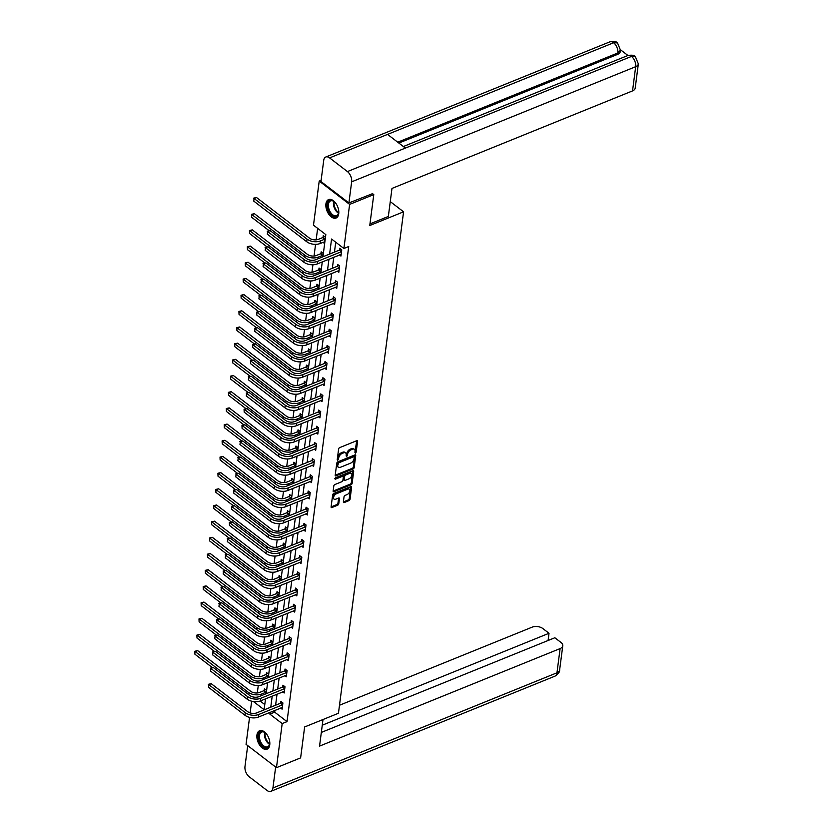 <?xml version="1.0" encoding="UTF-8"?>
<svg xmlns="http://www.w3.org/2000/svg" width="833" height="833" viewBox="0 0 833 833"><rect width="100%" height="100%" fill="white"/><g stroke="black" fill="none" stroke-linecap="round" stroke-linejoin="round"><path stroke-width="1.25" d="M355.42 453.131L356.17 452.152L357.576 441.334A1.25 0.729 127.5 0 0 357.388 440.73A1.25 0.729 127.5 0 0 356.763 440.699L339.697 447.623A1.25 0.729 127.5 0 0 338.614 449.018L337.209 459.837L337.781 460.285L338.719 457.9A4.009 2.343 127.5 0 1 342.176 453.412L343.592 452.84A4.009 2.343 127.5 0 1 345.612 452.913A4.009 2.343 127.5 0 1 346.205 454.87L346.601 456.713L347.538 454.329A4.009 2.343 127.5 0 1 350.995 449.841L352.411 449.258A4.009 2.343 127.5 0 1 354.431 449.341A4.009 2.343 127.5 0 1 355.025 451.288L355.42 453.131M354.889 452.319L356.753 440.699L357.576 441.334M337.261 459.462L337.896 457.275L338.719 457.9M346.08 455.89L346.715 453.693L347.538 454.329M256.939 735.018A9.954 5.737 67.9 0 1 259.615 730.718A9.954 5.737 67.9 0 1 266.799 734.383A9.954 5.737 67.9 0 1 269.757 744.848A9.954 5.737 67.9 0 1 267.091 749.159A9.954 5.737 67.9 0 1 259.896 745.493A9.954 5.737 67.9 0 1 256.939 735.018M325.922 203.898A9.954 5.737 67.9 0 1 328.587 199.587A9.954 5.737 67.9 0 1 335.782 203.252A9.954 5.737 67.9 0 1 338.739 213.727A9.954 5.737 67.9 0 1 336.063 218.027A9.954 5.737 67.9 0 1 328.879 214.362A9.954 5.737 67.9 0 1 325.922 203.898M344.196 502.559L343.373 501.935A1.25 0.729 127.5 0 0 343.56 502.538A1.25 0.729 127.5 0 0 344.196 502.559L348.975 500.623A1.25 0.729 127.5 0 0 350.058 499.217L351.62 487.201A1.25 0.729 127.5 0 0 351.432 486.597A1.25 0.729 127.5 0 0 350.808 486.576L333.731 493.49A1.25 0.729 127.5 0 0 332.659 494.896L331.097 506.912A1.25 0.729 127.5 0 0 331.284 507.516A1.25 0.729 127.5 0 0 331.909 507.547L337.698 505.194A1.25 0.729 127.5 0 0 338.771 503.798L339.447 498.655A1.25 0.729 127.5 0 0 339.26 498.04A1.25 0.729 127.5 0 0 338.625 498.019L335.761 499.186A3.353 1.958 127.5 0 1 334.075 499.113A3.353 1.958 127.5 0 1 333.898 496.374A3.353 1.958 127.5 0 1 336.47 493.74L347.705 489.179A3.353 1.958 127.5 0 1 349.391 489.242A3.353 1.958 127.5 0 1 349.558 491.991A3.353 1.958 127.5 0 1 346.997 494.625L345.122 495.385A1.25 0.729 127.5 0 0 344.039 496.791L343.373 501.935L348.163 499.987A1.25 0.729 127.5 0 0 349.235 498.592L350.797 486.576L351.62 487.201M372.289 193.464L373.778 194.599L369.758 225.514L403.578 211.811L338.448 713.267L304.628 726.97L300.619 757.884L276.462 767.682L246.058 744.348L249.556 717.39M373.778 194.599L349.621 204.397L343.894 248.484L331.565 239.029L329.618 254.065M274.932 710.362L274.692 712.173L287.021 721.628L348.725 246.526L343.894 248.484M287.021 721.628L282.189 723.585L276.462 767.682M353.088 468.958A1.25 0.729 127.5 0 0 354.171 467.552L355.733 455.536A1.25 0.729 127.5 0 0 355.545 454.933A1.25 0.729 127.5 0 0 354.92 454.901L337.844 461.826A1.25 0.729 127.5 0 0 336.771 463.231L335.21 475.247A1.25 0.729 127.5 0 0 335.397 475.851A1.25 0.729 127.5 0 0 336.022 475.872L353.088 468.958L352.265 468.323A1.25 0.729 127.5 0 0 353.348 466.928L354.91 454.912L355.733 455.536M353.681 471.374A1.25 0.729 127.5 0 0 353.494 470.76A1.25 0.729 127.5 0 0 352.859 470.739L353.681 471.374L352.12 483.39A1.25 0.729 127.5 0 1 351.037 484.785L333.971 491.709A1.25 0.729 127.5 0 1 333.335 491.689A1.25 0.729 127.5 0 1 333.148 491.074L333.814 485.931A1.25 0.729 127.5 0 1 334.897 484.535L341.822 481.724A1.25 0.729 127.5 0 0 342.904 480.318L343.342 476.913A1.25 0.729 127.5 0 0 343.154 476.299A1.25 0.729 127.5 0 0 342.53 476.278L335.324 479.204L335.512 477.778L352.859 470.739L351.297 482.755L352.12 483.39M403.578 211.811L390.271 201.607M335.73 242.216L334.45 252.107M333.783 257.241L332.346 268.288M331.68 273.422L330.243 284.469M329.576 289.613L328.14 300.651M327.473 305.794L326.036 316.842M325.37 321.975L323.933 333.023M323.266 338.156L321.84 349.204M321.163 354.337L319.737 365.385M319.07 370.518L317.633 381.566M316.967 386.71L315.53 397.747M314.864 402.891L313.427 413.939M312.76 419.072L311.323 430.12M310.657 435.253L309.22 446.301M308.554 451.434L307.127 462.482M306.45 467.615L305.024 478.663M304.357 483.806L302.92 494.844M302.254 499.987L300.817 511.035M300.151 516.168L298.714 527.216M298.047 532.349L296.61 543.397M295.944 548.53L294.507 559.578M293.841 564.712L292.414 575.759M291.748 580.893L290.311 591.94M289.645 597.084L288.208 608.132M287.541 613.265L286.104 624.313M285.438 629.446L284.001 640.494M283.335 645.627L281.898 656.675M281.231 661.808L279.805 672.856M279.128 677.989L277.701 689.037M277.035 694.181L275.598 705.218M339.468 254.94L340.936 256.064L341.749 249.838L339.687 248.265L339.468 249.942M337.365 271.121L338.833 272.245L339.645 266.019L337.584 264.446L337.365 266.133M335.262 287.302L336.73 288.426L337.542 282.2L335.491 280.627L335.272 282.314M333.169 303.483L334.627 304.607L335.439 298.381L333.387 296.808L333.169 298.495M331.065 319.664L332.534 320.788L333.335 314.572L331.284 312.989L331.065 314.676M328.962 335.855L330.43 336.98L331.232 330.753L329.181 329.17L328.962 330.857M326.859 352.036L328.327 353.161L329.129 346.934L327.077 345.362L326.859 347.038M324.755 368.217L326.224 369.342L327.036 363.115L324.974 361.543L324.755 363.219M322.652 384.398L324.12 385.523L324.932 379.296L322.871 377.724L322.652 379.411M320.549 400.579L322.017 401.704L322.829 395.477L320.778 393.905L320.559 395.592M318.456 416.76L319.914 417.885L320.726 411.669L318.675 410.086L318.456 411.773M316.353 432.941L317.821 434.076L318.623 427.85L316.571 426.267L316.353 427.954M314.249 449.133L315.717 450.257L316.519 444.031L314.468 442.458L314.249 444.135M312.146 465.314L313.614 466.438L314.426 460.212L312.365 458.639L312.146 460.316M310.043 481.495L311.511 482.619L312.323 476.393L310.261 474.82L310.043 476.507M307.939 497.676L309.407 498.8L310.22 492.574L308.168 491.001L307.95 492.688M305.836 513.857L307.304 514.981L308.116 508.765L306.065 507.182L305.846 508.869M303.743 530.038L305.211 531.162L306.013 524.946L303.962 523.363L303.743 525.05M301.64 546.229L303.108 547.354L303.91 541.127L301.858 539.555L301.64 541.231M299.536 562.41L301.005 563.535L301.806 557.308L299.755 555.736L299.536 557.412M297.433 578.591L298.901 579.716L299.713 573.489L297.652 571.917L297.433 573.604M295.33 594.772L296.798 595.897L297.61 589.67L295.548 588.098L295.33 589.785M293.226 610.953L294.695 612.078L295.507 605.862L293.455 604.279L293.237 605.966M291.134 627.134L292.591 628.259L293.403 622.043L291.352 620.46L291.134 622.147M289.03 643.326L290.498 644.45L291.3 638.224L289.249 636.641L289.03 638.328M286.927 659.507L288.395 660.631L289.197 654.405L287.146 652.833L286.927 654.509M284.824 675.688L286.292 676.812L287.093 670.586L285.042 669.014L284.824 670.7M282.72 691.869L284.188 692.994L285.001 686.767L282.939 685.195L282.72 686.881M280.617 708.05L282.085 709.175L282.897 702.948L280.836 701.376L280.617 703.062M317.644 228.346L316.155 239.852M315.572 244.34L314.051 256.033M312.916 264.779L311.948 272.224M310.813 280.96L309.845 288.405M308.71 297.142L307.752 304.586M306.606 313.333L305.649 320.767M304.514 329.514L303.545 336.949M302.41 345.695L301.442 353.13M300.307 361.876L299.339 369.321M298.204 378.057L297.235 385.502M296.1 394.238L295.132 401.683M293.997 410.43L293.039 417.864M291.904 426.611L290.936 434.045M289.801 442.792L288.832 450.226M287.697 458.973L286.729 466.407M285.594 475.154L284.626 482.599M283.491 491.335L282.522 498.78M281.387 507.526L280.419 514.961M279.284 523.707L278.326 531.142M277.191 539.888L276.223 547.323M275.088 556.069L274.119 563.504M272.985 572.25L272.016 579.695M270.881 588.431L269.913 595.876M268.778 604.612L267.81 612.057M266.675 620.804L265.717 628.238M264.571 636.985L263.613 644.419M262.478 653.166L261.51 660.6M260.375 669.347L259.407 676.792M258.272 685.528L257.303 692.973M260.146 701.011L264.779 704.572M323.027 242.33L324.495 243.455L325.307 237.228L323.256 235.656L323.037 237.332M322.756 256.845L323.204 253.409L321.153 251.837L320.934 253.524M320.653 273.026L321.101 269.59L319.049 268.018L318.831 269.705M318.56 289.207L318.997 285.781L316.946 284.199L316.727 285.886M316.457 305.388L316.904 301.962L314.843 300.38L314.624 302.067M314.353 321.58L314.801 318.144L312.739 316.561L312.521 318.248M312.25 337.761L312.698 334.325L310.647 332.752L310.428 334.429M310.147 353.942L310.594 350.506L308.543 348.933L308.325 350.62M308.043 370.123L308.491 366.687L306.44 365.114L306.221 366.801M305.94 386.304L306.388 382.868L304.337 381.295L304.118 382.982M303.847 402.485L304.284 399.059L302.233 397.476L302.015 399.163M301.744 418.676L302.192 415.24L300.13 413.657L299.911 415.344M299.641 434.857L300.088 431.421L298.027 429.849L297.808 431.525M297.537 451.038L297.985 447.602L295.934 446.03L295.715 447.706M295.434 467.219L295.882 463.783L293.83 462.211L293.612 463.898M293.331 483.4L293.778 479.964L291.727 478.392L291.508 480.079M291.238 499.581L291.675 496.156L289.624 494.573L289.405 496.26M289.134 515.773L289.582 512.337L287.52 510.754L287.302 512.441M287.031 531.954L287.479 528.518L285.417 526.945L285.198 528.622M284.928 548.135L285.375 544.699L283.314 543.126L283.095 544.803M282.824 564.316L283.272 560.88L281.221 559.307L281.002 560.994M280.721 580.497L281.169 577.061L279.117 575.488L278.899 577.175M278.618 596.678L279.065 593.252L277.014 591.669L276.795 593.356M276.525 612.869L276.962 609.433L274.911 607.851L274.692 609.537M274.421 629.05L274.869 625.614L272.808 624.042L272.589 625.718M272.318 645.231L272.766 641.795L270.704 640.223L270.486 641.899M270.215 661.412L270.663 657.976L268.611 656.404L268.393 658.091M268.111 677.593L268.559 674.157L266.508 672.585L266.289 674.272M266.008 693.774L266.456 690.349L264.405 688.766L264.186 690.453M321.132 180.292L319.216 181.073L349.621 204.397M250.139 712.923L251.66 701.209M322.933 256.772L325.818 234.614L313.489 225.16L319.216 181.073M253.471 701.563L264.113 709.716L265.519 698.845M266.185 693.702L267.622 682.664M268.288 677.521L269.725 666.473M270.392 661.34L271.829 650.292M272.495 645.159L273.932 634.111M274.598 628.977L276.035 617.93M276.702 612.796L278.128 601.749M278.805 596.605L280.232 585.568M280.898 580.424L282.335 569.376M283.001 564.243L284.438 553.195M285.105 548.062L286.542 537.014M287.208 531.881L288.645 520.833M289.311 515.7L290.748 504.652M291.415 499.508L292.841 488.471M293.508 483.327L294.944 472.28M295.611 467.146L297.048 456.099M297.714 450.965L299.151 439.918M299.818 434.784L301.254 423.737M301.921 418.603L303.358 407.556M304.024 402.422L305.451 391.375M306.127 386.231L307.554 375.194M308.22 370.05L309.657 359.002M310.324 353.869L311.761 342.821M312.427 337.688L313.864 326.64M314.53 321.507L315.967 310.459M316.634 305.326L318.071 294.278M318.737 289.134L320.164 278.097M320.84 272.953L322.267 261.906M270.1 712.319L269.861 714.131L282.189 723.585M328.952 259.198L327.515 270.246M326.848 275.39L325.411 286.427M324.745 291.571L323.308 302.618M322.642 307.752L321.205 318.8M320.538 323.933L319.101 334.981M318.435 340.114L317.009 351.162M316.342 356.295L314.905 367.343M314.239 372.476L312.802 383.524M312.136 388.667L310.699 399.715M310.032 404.848L308.595 415.896M307.929 421.029L306.492 432.077M305.826 437.21L304.399 448.258M303.722 453.391L302.296 464.439M301.629 469.573L300.192 480.62M299.526 485.764L298.089 496.801M297.423 501.945L295.986 512.993M295.319 518.126L293.882 529.174M293.216 534.307L291.779 545.355M291.113 550.488L289.686 561.536M289.009 566.669L287.583 577.717M286.916 582.861L285.48 593.898M284.813 599.042L283.376 610.089M282.71 615.223L281.273 626.27M280.606 631.404L279.17 642.451M278.503 647.585L277.066 658.632M276.4 663.766L274.973 674.813M274.307 679.957L272.87 690.994M272.204 696.138L270.767 707.186M274.692 712.173L269.861 714.131M354.431 449.341L353.609 448.716A4.009 2.343 127.5 0 0 351.599 448.633L352.411 449.258M346.715 453.693A4.009 2.343 127.5 0 1 350.172 449.206L351.599 448.633M345.612 452.913L344.789 452.288A4.009 2.343 127.5 0 0 342.779 452.204L343.592 452.84M337.896 457.275A4.009 2.343 127.5 0 1 341.353 452.788L342.779 452.204M336.022 475.872L335.21 475.247L352.265 468.323M354.264 457.192L353.692 456.755L338.708 462.825L337.761 465.283A4.009 2.343 127.5 0 0 338.354 467.23A4.009 2.343 127.5 0 0 340.374 467.313L350.61 463.158A4.009 2.343 127.5 0 0 354.067 458.671L354.264 457.192M338.354 467.23L337.532 466.605A4.009 2.343 127.5 0 1 336.938 464.658L337.886 462.2L352.869 456.12M333.148 491.074L350.214 484.16A1.25 0.729 127.5 0 0 351.297 482.755M343.154 476.299L342.332 475.674A1.25 0.729 127.5 0 0 341.707 475.643L334.856 478.423M349.006 478.808A3.353 1.958 127.5 0 0 351.568 476.174A3.353 1.958 127.5 0 0 351.401 473.436A3.353 1.958 127.5 0 0 349.714 473.363L345.757 474.966A1.25 0.729 127.5 0 0 344.675 476.372L344.227 479.787A1.25 0.729 127.5 0 0 344.414 480.391A1.25 0.729 127.5 0 0 345.049 480.422L349.006 478.808M351.401 473.436L350.578 472.8A3.353 1.958 127.5 0 0 348.892 472.738L349.714 473.363M344.414 480.391L343.592 479.766A1.25 0.729 127.5 0 1 343.404 479.152L343.852 475.747A1.25 0.729 127.5 0 1 344.935 474.341L348.892 472.738M349.391 489.242L348.569 488.617A3.353 1.958 127.5 0 0 346.882 488.544L347.705 489.179M334.075 499.113L333.252 498.488A3.353 1.958 127.5 0 1 333.075 495.739A3.353 1.958 127.5 0 1 335.647 493.105L346.882 488.544M331.909 507.547L331.097 506.912L336.876 504.569A1.25 0.729 127.5 0 0 337.959 503.163L338.625 498.019L339.447 498.655M322.715 237.592L318.404 239.331A6.383 3.644 -172.6 0 1 309.47 238.144L256.502 197.504L254.086 198.483L307.054 239.123A9.569 5.477 7.4 0 0 320.466 240.914L324.766 239.165L322.715 237.592L324.214 236.395M253.742 201.086L254.086 198.483L253.742 201.086L306.721 241.716A9.569 5.477 7.4 0 0 320.122 243.507L324.714 241.768M253.638 198.15L256.502 197.504M341.53 251.524L339.156 250.202L315.52 259.781A6.383 3.644 -172.6 0 1 306.586 258.584L270.048 230.564L267.632 231.543L304.17 259.563A9.569 5.477 7.4 0 0 317.581 261.354L341.207 251.774M267.299 234.135L267.632 231.543L267.299 234.135L303.837 262.156A9.569 5.477 7.4 0 0 317.238 263.946L341.155 254.377M339.156 250.202L340.655 249.005M267.195 231.21L270.048 230.564M338.614 210.041A8.611 4.956 67.9 0 1 338.635 212.842A8.611 4.956 67.9 0 1 333.627 216.351A8.611 4.956 67.9 0 1 327.848 208.312A8.611 4.956 67.9 0 1 328.764 201.294A8.611 4.956 67.9 0 1 334.054 201.524A8.611 4.956 67.9 0 1 335.98 203.544M338.667 212.613A7.716 4.446 -112.1 0 1 334.387 205.907A7.716 4.446 -112.1 0 1 334.231 201.669A7.976 4.592 -112.1 0 0 330.586 200.909A7.976 4.592 -112.1 0 0 328.712 208.135A7.976 4.592 -112.1 0 0 336.584 215.695A7.976 4.592 -112.1 0 0 338.667 212.571M329.233 199.399A9.881 5.696 -112.1 0 0 327.067 208.281A9.881 5.696 -112.1 0 0 336.657 217.715M337.365 206.022A5.675 3.27 -112.1 0 0 337.886 207.302M269.642 741.172A8.611 4.956 67.9 0 1 269.653 743.963A8.611 4.956 67.9 0 1 264.644 747.472A8.611 4.956 67.9 0 1 258.865 739.433A8.611 4.956 67.9 0 1 259.781 732.426A8.611 4.956 67.9 0 1 265.071 732.644A8.611 4.956 67.9 0 1 267.008 734.675M265.279 732.821A7.976 4.592 -112.1 0 0 261.614 732.04A7.976 4.592 -112.1 0 0 259.74 739.256A7.976 4.592 -112.1 0 0 267.601 746.816A7.976 4.592 -112.1 0 0 269.694 743.702A7.716 4.446 -112.1 0 1 265.404 737.028A7.716 4.446 -112.1 0 1 265.248 732.801M260.26 730.531A9.881 5.696 -112.1 0 0 258.084 739.412A9.881 5.696 -112.1 0 0 267.685 748.846M268.393 737.143A5.675 3.27 -112.1 0 0 268.913 738.434M369.977 223.89L388.345 216.434L391.979 188.425L632.539 90.901L635.683 66.682L351.651 181.833L348.912 202.94L372.538 193.662M351.651 181.833A7.841 4.519 -112.1 0 0 347.434 171.577L405.39 148.076L387.564 134.394L329.597 157.895L347.434 171.577M329.597 157.895A7.841 4.519 -112.1 0 0 325.818 157A7.841 4.519 -112.1 0 0 323.714 160.394L320.965 181.511L348.912 202.94M627.947 55.478L620.512 49.782M638.349 63.881L635.329 56.592L631.466 56.425A7.841 4.519 -112.1 0 1 635.683 66.682A7.653 4.384 7.4 0 0 638.349 63.881L635.204 88.1A7.653 4.384 -172.6 0 1 632.539 90.901M617.628 54.364L617.815 52.968L620.47 50.167L620.293 51.573A7.653 4.384 -172.6 0 1 617.628 54.364L398.861 143.057M397.726 142.193L617.815 52.968A7.841 4.519 -112.1 0 0 613.629 42.743L617.482 42.889L620.47 50.167M323.006 719.525L319.549 746.108L560.109 648.584A7.653 4.384 7.4 0 0 562.775 645.783A7.653 4.384 7.4 0 0 560.973 642.451L554.851 637.755L321.33 732.426M270.829 791.35A7.841 4.519 -112.1 0 0 272.932 787.956L556.965 672.804A7.653 4.384 7.4 0 0 559.62 670.003C559.87 671.877 558.277 673.939 554.861 676.198L270.829 791.35A7.841 4.519 -112.1 0 1 267.049 790.465L249.213 776.783A7.841 4.519 -112.1 0 1 244.985 766.527L247.703 745.618M272.932 787.956L275.65 767.047M548.083 640.494L549.02 633.278L542.897 628.582A7.653 4.384 7.4 0 0 532.172 627.145L339.489 705.259M549.02 633.278L322.267 725.21M320.611 253.773L316.311 255.523A6.383 3.644 -172.6 0 1 307.367 254.325L254.398 213.696L251.983 214.675L304.951 255.304A9.569 5.477 7.4 0 0 318.362 257.095L322.663 255.346L320.611 253.773L322.121 252.576M251.535 214.331L251.649 217.267L251.535 214.331L254.398 213.696M251.649 217.267L269.132 230.679M318.508 269.954L314.208 271.704A6.383 3.644 -172.6 0 1 305.263 270.506L252.295 229.877L249.879 230.856L302.848 271.485A9.569 5.477 7.4 0 0 316.259 273.276L320.559 271.537L318.508 269.954L320.018 268.757M249.431 230.522L249.546 233.448L249.431 230.522L252.295 229.877M249.546 233.448L267.039 246.87M339.427 267.705L337.053 266.383L313.427 275.962A6.383 3.644 -172.6 0 1 304.482 274.765L267.945 246.745L265.529 247.724L302.067 275.744A9.569 5.477 7.4 0 0 315.478 277.535L339.104 267.955M265.196 250.317L265.529 247.724L265.196 250.317L301.733 278.337A9.569 5.477 7.4 0 0 315.145 280.127L339.052 270.558M337.053 266.383L338.552 265.186M265.092 247.391L267.945 246.745M337.323 283.886L334.949 282.564L311.323 292.144A6.383 3.644 -172.6 0 1 302.379 290.946L265.852 262.926L263.436 263.905L299.963 291.925A9.569 5.477 7.4 0 0 313.375 293.716L337.001 284.136M263.093 266.498L263.436 263.905L263.093 266.498L299.63 294.518A9.569 5.477 7.4 0 0 313.041 296.309L336.949 286.739M334.949 282.564L336.449 281.367M262.989 263.572L265.852 262.926M316.405 286.136L312.104 287.885A6.383 3.644 -172.6 0 1 303.16 286.687L250.192 246.058L247.776 247.037L300.744 287.666A9.569 5.477 7.4 0 0 314.156 289.457L318.466 287.718L316.405 286.136L317.914 284.938M247.328 246.703L247.443 249.629L247.328 246.703L250.192 246.058M247.443 249.629L264.936 263.051M314.301 302.317L310.001 304.066A6.383 3.644 -172.6 0 1 301.057 302.868L248.088 262.239L245.673 263.218L298.641 303.847A9.569 5.477 7.4 0 0 312.052 305.638L316.363 303.899L314.301 302.317L315.811 301.13M245.235 262.884L245.339 265.81L245.235 262.884L248.088 262.239M245.339 265.81L262.832 279.232M312.208 318.508L307.898 320.247A6.383 3.644 -172.6 0 1 298.964 319.06L245.985 278.42L243.569 279.399L296.548 320.039A9.569 5.477 7.4 0 0 309.949 321.83L314.26 320.08L312.208 318.508L313.708 317.311M243.132 279.065L243.236 281.991L243.132 279.065L245.985 278.42M243.236 281.991L260.729 295.413M335.22 300.067L332.846 298.745L309.22 308.325A6.383 3.644 -172.6 0 1 300.276 307.138L263.749 279.107L261.333 280.086L297.86 308.116A9.569 5.477 7.4 0 0 311.271 309.907L334.897 300.328M260.989 282.679L261.333 280.086L260.989 282.679L297.527 310.709A9.569 5.477 7.4 0 0 310.938 312.5L334.845 302.931M332.846 298.745L334.356 297.548M260.885 279.753L263.749 279.107M333.117 316.248L330.743 314.926L307.117 324.506A6.383 3.644 -172.6 0 1 298.172 323.319L261.645 295.288L259.23 296.267L295.757 324.297A9.569 5.477 7.4 0 0 309.168 326.088L332.794 316.509M258.896 298.86L259.23 296.267L258.896 298.86L295.423 326.89A9.569 5.477 7.4 0 0 308.835 328.681L332.752 319.112M330.743 314.926L332.252 313.739M258.782 295.934L261.645 295.288M331.013 332.44L328.639 331.118L305.013 340.697A6.383 3.644 -172.6 0 1 296.079 339.5L259.542 311.48L257.126 312.458L293.664 340.478A9.569 5.477 7.4 0 0 307.065 342.269L330.701 332.69M256.793 315.051L256.679 312.115L256.793 315.051L293.32 343.071A9.569 5.477 7.4 0 0 306.731 344.862L330.649 335.293M328.639 331.118L330.149 329.92M256.679 312.115L259.542 311.48M310.105 334.689L305.794 336.428A6.383 3.644 -172.6 0 1 296.86 335.241L243.892 294.601L241.476 295.58L294.445 336.22A9.569 5.477 7.4 0 0 307.856 338.011L312.156 336.261L310.105 334.689L311.604 333.492M241.029 295.246L241.133 298.183L241.029 295.246L243.892 294.601M241.133 298.183L258.626 311.594M328.91 348.621L326.536 347.299L302.91 356.878A6.383 3.644 -172.6 0 1 293.976 355.681L257.439 327.661L255.023 328.639L291.56 356.659A9.569 5.477 7.4 0 0 304.972 358.45L328.598 348.871M254.69 331.232L255.023 328.639L254.69 331.232L291.217 359.252A9.569 5.477 7.4 0 0 304.628 361.043L328.546 351.474M326.536 347.299L328.046 346.101M254.586 328.306L257.439 327.661M308.002 350.87L303.691 352.619A6.383 3.644 -172.6 0 1 294.757 351.422L241.789 310.792L239.373 311.771L292.341 352.401A9.569 5.477 7.4 0 0 305.753 354.192L310.053 352.442L308.002 350.87L309.512 349.673M238.925 311.427L239.029 314.364L238.925 311.427L241.789 310.792M239.029 314.364L256.522 327.775M326.817 364.802L324.443 363.48L300.807 373.059A6.383 3.644 -172.6 0 1 291.873 371.862L255.335 343.842L252.92 344.82L289.457 372.84A9.569 5.477 7.4 0 0 302.868 374.631L326.494 365.052M252.586 347.413L252.92 344.82L252.586 347.413L289.124 375.433A9.569 5.477 7.4 0 0 302.525 377.224L326.442 367.655M324.443 363.48L325.942 362.282M252.482 344.487L255.335 343.842M305.898 367.051L301.598 368.8A6.383 3.644 -172.6 0 1 292.654 367.603L239.685 326.973L237.27 327.952L290.238 368.582A9.569 5.477 7.4 0 0 303.649 370.373L307.95 368.623L305.898 367.051L307.408 365.854M236.822 327.619L236.936 330.545L236.822 327.619L239.685 326.973M236.936 330.545L254.429 343.967M324.714 380.983L322.34 379.661L298.714 389.24A6.383 3.644 -172.6 0 1 289.769 388.043L253.232 360.023L250.827 361.001L287.354 389.021A9.569 5.477 7.4 0 0 300.765 390.812L324.391 381.233M250.483 363.594L250.827 361.001L250.483 363.594L287.021 391.614A9.569 5.477 7.4 0 0 300.432 393.405L324.339 383.836M322.34 379.661L323.839 378.463M250.379 360.668L253.232 360.023M303.795 383.232L299.495 384.981A6.383 3.644 -172.6 0 1 290.55 383.784L237.582 343.154L235.166 344.133L288.135 384.763A9.569 5.477 7.4 0 0 301.546 386.554L305.857 384.815L303.795 383.232L305.305 382.035M234.719 343.8L234.833 346.726L234.719 343.8L237.582 343.154M234.833 346.726L252.326 360.148M322.61 397.164L320.236 395.842L296.61 405.421A6.383 3.644 -172.6 0 1 287.666 404.234L251.139 376.204L248.723 377.182L285.25 405.213A9.569 5.477 7.4 0 0 298.662 407.004L322.288 397.424M248.38 379.775L248.723 377.182L248.38 379.775L284.917 407.806A9.569 5.477 7.4 0 0 298.329 409.597L322.236 400.017M320.236 395.842L321.736 394.644M248.276 376.849L251.139 376.204M301.692 399.413L297.391 401.162A6.383 3.644 -172.6 0 1 288.447 399.965L235.479 359.335L233.063 360.314L286.031 400.944A9.569 5.477 7.4 0 0 299.443 402.735L303.753 400.996L301.692 399.413L303.202 398.226M232.615 359.981L232.73 362.907L232.615 359.981L235.479 359.335M232.73 362.907L250.223 376.329M320.507 413.345L318.133 412.023L294.507 421.602A6.383 3.644 -172.6 0 1 285.563 420.415L249.036 392.385L246.62 393.363L283.147 421.394A9.569 5.477 7.4 0 0 296.558 423.185L320.184 413.605M246.276 395.956L246.62 393.363L246.276 395.956L282.814 423.987A9.569 5.477 7.4 0 0 296.225 425.778L320.132 416.208M318.133 412.023L319.643 410.825M246.172 393.03L249.036 392.385M299.599 415.605L295.288 417.343A6.383 3.644 -172.6 0 1 286.344 416.156L233.375 375.516L230.96 376.495L283.938 417.135A9.569 5.477 7.4 0 0 297.339 418.926L301.65 417.177L299.599 415.605L301.098 414.407M230.522 376.162L230.626 379.088L230.522 376.162L233.375 375.516M230.626 379.088L248.119 392.51M318.404 429.526L316.03 428.214L292.404 437.783A6.383 3.644 -172.6 0 1 283.459 436.596L246.932 408.566L244.517 409.555L281.054 437.575A9.569 5.477 7.4 0 0 294.455 439.366L318.081 429.786M244.184 412.148L244.069 409.211L244.184 412.148L280.711 440.168A9.569 5.477 7.4 0 0 294.122 441.959L318.039 432.389M316.03 428.214L317.54 427.017M244.069 409.211L246.932 408.566M297.496 431.786L293.185 433.524A6.383 3.644 -172.6 0 1 284.251 432.337L231.272 391.697L228.856 392.676L281.835 433.316A9.569 5.477 7.4 0 0 295.246 435.107L299.547 433.358L297.496 431.786L298.995 430.588M228.419 392.343L228.523 395.269L228.419 392.343L231.272 391.697M228.523 395.269L246.016 408.691M316.301 445.717L313.926 444.395L290.3 453.975A6.383 3.644 -172.6 0 1 281.367 452.777L244.829 424.757L242.413 425.736L278.951 453.756A9.569 5.477 7.4 0 0 292.362 455.547L315.988 445.967M242.08 428.329L241.966 425.392L242.08 428.329L278.607 456.349A9.569 5.477 7.4 0 0 292.019 458.14L315.936 448.571M313.926 444.395L315.436 443.198M241.966 425.392L244.829 424.757M295.392 447.967L291.081 449.716A6.383 3.644 -172.6 0 1 282.148 448.518L229.179 407.889L226.763 408.868L279.732 449.497A9.569 5.477 7.4 0 0 293.143 451.288L297.443 449.539L295.392 447.967L296.892 446.769M226.316 408.524L226.42 411.46L226.316 408.524L229.179 407.889M226.42 411.46L243.913 424.872M314.208 461.899L311.823 460.576L288.197 470.156A6.383 3.644 -172.6 0 1 279.263 468.958L242.726 440.938L240.31 441.917L276.848 469.937A9.569 5.477 7.4 0 0 290.259 471.728L313.885 462.148M239.977 444.51L240.31 441.917L239.977 444.51L276.504 472.53A9.569 5.477 7.4 0 0 289.915 474.321L313.833 464.752M311.823 460.576L313.333 459.379M239.873 441.584L242.726 440.938M293.289 464.148L288.989 465.897A6.383 3.644 -172.6 0 1 280.044 464.699L227.076 424.07L224.66 425.049L277.628 465.678A9.569 5.477 7.4 0 0 291.04 467.469L295.34 465.72L293.289 464.148L294.799 462.95M224.212 424.715L224.316 427.641L224.212 424.715L227.076 424.07M224.316 427.641L241.809 441.053M312.104 478.08L309.73 476.757L286.094 486.337A6.383 3.644 -172.6 0 1 277.16 485.139L240.622 457.119L238.207 458.098L274.744 486.118A9.569 5.477 7.4 0 0 288.156 487.909L311.781 478.329M237.874 460.691L238.207 458.098L237.874 460.691L274.411 488.711A9.569 5.477 7.4 0 0 287.812 490.502L311.729 480.933M309.73 476.757L311.23 475.56M237.769 457.765L240.622 457.119M291.186 480.329L286.885 482.078A6.383 3.644 -172.6 0 1 277.941 480.88L224.972 440.251L222.557 441.23L275.525 481.859A9.569 5.477 7.4 0 0 288.936 483.65L293.237 481.911L291.186 480.329L292.695 479.131M222.109 440.896L222.224 443.822L222.109 440.896L224.972 440.251M222.224 443.822L239.717 457.244M310.001 494.261L307.627 492.938L284.001 502.518A6.383 3.644 -172.6 0 1 275.057 501.32L238.53 473.3L236.114 474.279L272.641 502.309A9.569 5.477 7.4 0 0 286.052 504.1L309.678 494.521M235.77 476.872L236.114 474.279L235.77 476.872L272.308 504.902A9.569 5.477 7.4 0 0 285.719 506.693L309.626 497.114M307.627 492.938L309.126 491.741M235.666 473.946L238.53 473.3M289.082 496.51L284.782 498.259A6.383 3.644 -172.6 0 1 275.838 497.062L222.869 456.432L220.453 457.411L273.422 498.04A9.569 5.477 7.4 0 0 286.833 499.831L291.144 498.092L289.082 496.51L290.592 495.312M220.006 457.078L220.12 460.003L220.006 457.078L222.869 456.432M220.12 460.003L237.613 473.425M307.898 510.442L305.524 509.119L281.898 518.699A6.383 3.644 -172.6 0 1 272.953 517.512L236.426 489.481L234.011 490.46L270.538 518.49A9.569 5.477 7.4 0 0 283.949 520.281L307.575 510.702M233.667 493.053L234.011 490.46L233.667 493.053L270.204 521.083A9.569 5.477 7.4 0 0 283.616 522.874L307.523 513.305M305.524 509.119L307.033 507.922M233.563 490.127L236.426 489.481M286.979 512.701L282.679 514.44A6.383 3.644 -172.6 0 1 273.734 513.253L220.766 472.613L218.35 473.592L271.319 514.232A9.569 5.477 7.4 0 0 284.73 516.023L289.041 514.273L286.979 512.701L288.489 511.504M217.913 473.259L218.017 476.184L217.913 473.259L220.766 472.613M218.017 476.184L235.51 489.606M305.794 526.623L303.42 525.311L279.794 534.88A6.383 3.644 -172.6 0 1 270.85 533.693L234.323 505.662L231.907 506.641L268.434 534.671A9.569 5.477 7.4 0 0 281.846 536.462L305.472 526.883M231.574 509.244L231.907 506.641L231.574 509.244L268.101 537.264A9.569 5.477 7.4 0 0 281.512 539.055L305.43 529.486M303.42 525.311L304.93 524.113M231.459 506.308L234.323 505.662M284.886 528.882L280.575 530.621A6.383 3.644 -172.6 0 1 271.641 529.434L218.662 488.794L216.247 489.773L269.226 530.413A9.569 5.477 7.4 0 0 282.626 532.204L286.937 530.454L284.886 528.882L286.385 527.685M215.809 489.44L215.914 492.365L215.809 489.44L218.662 488.794M215.914 492.365L233.407 505.787M303.691 542.814L301.317 541.492L277.691 551.071A6.383 3.644 -172.6 0 1 268.757 549.874L232.22 521.854L229.804 522.832L266.341 550.852A9.569 5.477 7.4 0 0 279.742 552.643L303.379 543.064M229.471 525.425L229.356 522.489L229.471 525.425L265.998 553.445A9.569 5.477 7.4 0 0 279.409 555.236L303.327 545.667M301.317 541.492L302.827 540.294M229.356 522.489L232.22 521.854M282.783 545.063L278.472 546.802A6.383 3.644 -172.6 0 1 269.538 545.615L216.57 504.985L214.154 505.964L267.122 546.594A9.569 5.477 7.4 0 0 280.534 548.385L284.834 546.635L282.783 545.063L284.282 543.866M213.706 505.621L213.81 508.557L213.706 505.621L216.57 504.985M213.81 508.557L231.303 521.968M301.588 558.995L299.214 557.673L275.588 567.252A6.383 3.644 -172.6 0 1 266.654 566.055L230.116 538.035L227.701 539.013L264.238 567.034A9.569 5.477 7.4 0 0 277.649 568.824L301.275 559.245M227.367 541.606L227.701 539.013L227.367 541.606L263.894 569.626A9.569 5.477 7.4 0 0 277.306 571.417L301.223 561.848M299.214 557.673L300.723 556.475M227.253 538.68L230.116 538.035M280.679 561.244L276.369 562.993A6.383 3.644 -172.6 0 1 267.435 561.796L214.466 521.166L212.051 522.145L265.019 562.775A9.569 5.477 7.4 0 0 278.43 564.566L282.731 562.816L280.679 561.244L282.179 560.047M211.603 521.802L211.707 524.738L211.603 521.802L214.466 521.166M211.707 524.738L229.2 538.149M299.495 575.176L297.121 573.854L273.484 583.433A6.383 3.644 -172.6 0 1 264.55 582.236L228.013 554.216L225.597 555.195L262.135 583.215A9.569 5.477 7.4 0 0 275.546 585.005L299.172 575.426M225.264 557.787L225.597 555.195L225.264 557.787L261.801 585.807A9.569 5.477 7.4 0 0 275.202 587.598L299.12 578.029M297.121 573.854L298.62 572.656M225.16 554.861L228.013 554.216M278.576 577.425L274.276 579.174A6.383 3.644 -172.6 0 1 265.331 577.977L212.363 537.347L209.947 538.326L262.916 578.956A9.569 5.477 7.4 0 0 276.327 580.747L280.627 579.008L278.576 577.425L280.086 576.228M209.499 537.993L209.604 540.919L209.499 537.993L212.363 537.347M209.604 540.919L227.097 554.341M297.391 591.357L295.017 590.035L271.391 599.614A6.383 3.644 -172.6 0 1 262.447 598.417L225.91 570.397L223.494 571.376L260.031 599.396A9.569 5.477 7.4 0 0 273.443 601.187L297.069 591.617M223.161 573.968L223.494 571.376L223.161 573.968L259.698 601.999A9.569 5.477 7.4 0 0 273.109 603.79L297.017 594.21M295.017 590.035L296.517 588.837M223.057 571.042L225.91 570.397M276.473 593.606L272.172 595.356A6.383 3.644 -172.6 0 1 263.228 594.158L210.26 553.529L207.844 554.507L260.812 595.137A9.569 5.477 7.4 0 0 274.224 596.928L278.524 595.189L276.473 593.606L277.983 592.409M207.396 554.174L207.511 557.1L207.396 554.174L210.26 553.529M207.511 557.1L225.004 570.522M295.288 607.538L292.914 606.216L269.288 615.795A6.383 3.644 -172.6 0 1 260.344 614.608L223.817 586.578L221.401 587.557L257.928 615.587A9.569 5.477 7.4 0 0 271.339 617.378L294.965 607.798M221.057 590.149L221.401 587.557L221.057 590.149L257.595 618.18A9.569 5.477 7.4 0 0 271.006 619.971L294.913 610.402M292.914 606.216L294.413 605.018M220.953 587.223L223.817 586.578M274.369 609.798L270.069 611.537A6.383 3.644 -172.6 0 1 261.125 610.339L208.156 569.71L205.741 570.688L258.709 611.328A9.569 5.477 7.4 0 0 272.12 613.119L276.431 611.37L274.369 609.798L275.879 608.6M205.293 570.355L205.407 573.281L205.293 570.355L208.156 569.71M205.407 573.281L222.9 586.703M293.185 623.719L290.811 622.397L267.185 631.976A6.383 3.644 -172.6 0 1 258.24 630.789L221.713 602.759L219.298 603.738L255.825 631.768A9.569 5.477 7.4 0 0 269.236 633.559L292.862 623.979M218.954 606.341L219.298 603.738L218.954 606.341L255.492 634.361A9.569 5.477 7.4 0 0 268.903 636.152L292.81 626.583M290.811 622.397L292.321 621.21M218.85 603.404L221.713 602.759M272.266 625.979L267.966 627.718A6.383 3.644 -172.6 0 1 259.021 626.531L206.053 585.891L203.637 586.869L256.606 627.509A9.569 5.477 7.4 0 0 270.017 629.3L274.328 627.551L272.266 625.979L273.776 624.781M203.2 586.536L203.304 589.462L203.2 586.536L206.053 585.891M203.304 589.462L220.797 602.884M291.081 639.911L288.707 638.588L265.081 648.168A6.383 3.644 -172.6 0 1 256.137 646.97L219.61 618.95L217.194 619.929L253.721 647.949A9.569 5.477 7.4 0 0 267.133 649.74L290.759 640.16M216.861 622.522L216.747 619.585L216.861 622.522L253.388 650.542A9.569 5.477 7.4 0 0 266.799 652.333L290.717 642.764M288.707 638.588L290.217 637.391M216.747 619.585L219.61 618.95M270.173 642.16L265.862 643.899A6.383 3.644 -172.6 0 1 256.928 642.712L203.95 602.072L201.534 603.061L254.513 643.69A9.569 5.477 7.4 0 0 267.914 645.481L272.224 643.732L270.173 642.16L271.673 640.962M201.097 602.717L201.201 605.653L201.097 602.717L203.95 602.072M201.201 605.653L218.694 619.065M288.978 656.092L286.604 654.769L262.978 664.349A6.383 3.644 -172.6 0 1 254.044 663.151L217.507 635.131L215.091 636.11L251.628 664.13A9.569 5.477 7.4 0 0 265.029 665.921L288.666 656.342M214.758 638.703L215.091 636.11L214.758 638.703L251.285 666.723A9.569 5.477 7.4 0 0 264.696 668.514L288.614 658.945M286.604 654.769L288.114 653.572M214.643 635.777L217.507 635.131M268.07 658.341L263.759 660.09A6.383 3.644 -172.6 0 1 254.825 658.893L201.857 618.263L199.441 619.242L252.409 659.871A9.569 5.477 7.4 0 0 265.821 661.662L270.121 659.913L268.07 658.341L269.569 657.143M198.993 618.898L199.097 621.835L198.993 618.898L201.857 618.263M199.097 621.835L216.59 635.246M286.875 672.273L284.501 670.95L260.875 680.53A6.383 3.644 -172.6 0 1 251.941 679.332L215.403 651.312L212.988 652.291L249.525 680.311A9.569 5.477 7.4 0 0 262.936 682.102L286.562 672.523M212.654 654.884L212.988 652.291L212.654 654.884L249.182 682.904A9.569 5.477 7.4 0 0 262.593 684.695L286.51 675.126M284.501 670.95L286.011 669.753M212.54 651.958L215.403 651.312M265.966 674.522L261.656 676.271A6.383 3.644 -172.6 0 1 252.722 675.074L199.753 634.444L197.338 635.423L250.306 676.052A9.569 5.477 7.4 0 0 263.717 677.843L268.018 676.104L265.966 674.522L267.476 673.324M196.89 635.09L196.994 638.016L196.89 635.09L199.753 634.444M196.994 638.016L214.487 651.437M284.782 688.454L282.408 687.131L258.771 696.711A6.383 3.644 -172.6 0 1 249.838 695.513L213.3 667.493L210.884 668.472L247.422 696.492A9.569 5.477 7.4 0 0 260.833 698.283L284.459 688.704M210.551 671.065L210.884 668.472L210.551 671.065L247.089 699.095A9.569 5.477 7.4 0 0 260.49 700.876L284.407 691.307M282.408 687.131L283.907 685.934M210.447 668.139L213.3 667.493M263.863 690.703L259.563 692.452A6.383 3.644 -172.6 0 1 250.618 691.255L197.65 650.625L195.234 651.604L248.203 692.233A9.569 5.477 7.4 0 0 261.614 694.024L265.914 692.285L263.863 690.703L265.373 689.505M194.787 651.271L194.901 654.197L194.787 651.271L197.65 650.625M194.901 654.197L212.394 667.618M282.679 704.635L280.305 703.312L256.679 712.892A6.383 3.644 -172.6 0 1 247.734 711.705L211.197 683.674L208.791 684.653L245.319 712.684A9.569 5.477 7.4 0 0 258.73 714.475L282.356 704.895M208.448 687.246L208.791 684.653L208.448 687.246L244.985 715.276A9.569 5.477 7.4 0 0 258.397 717.067L282.304 707.498M280.305 703.312L281.804 702.115M208.344 684.32L211.197 683.674M355.347 451.517L356.17 452.152M337.709 458.671L338.531 459.306M346.528 455.099L347.351 455.724M350.172 449.206L350.995 449.841M341.353 452.788L342.176 453.412M353.348 466.928L354.171 467.552M337.886 462.2L338.708 462.825M337.126 463.179L337.948 463.804M336.938 464.658L337.761 465.283M350.214 484.16L351.037 484.785M333.148 491.085L333.971 491.709M341.707 475.643L342.53 476.278M334.751 478.756L335.324 479.204M344.935 474.341L345.757 474.966M343.852 475.747L344.675 476.372M343.404 479.152L344.227 479.787M335.647 493.105L336.47 493.74M337.959 503.163L338.771 503.798M336.876 504.569L337.698 505.194M349.235 498.592L350.058 499.217M348.163 499.987L348.975 500.623M320.466 240.914L320.122 243.507M307.054 239.123L306.721 241.716M317.581 261.354L317.238 263.946M304.17 259.563L303.837 262.156M338.521 213.238A7.976 4.592 67.9 0 1 333.752 206.095A7.976 4.592 67.9 0 1 333.689 201.326M269.538 744.369A7.976 4.592 67.9 0 1 264.769 737.215A7.976 4.592 67.9 0 1 264.707 732.446M635.308 56.571C634.35 55.186 631.83 54.843 627.728 55.561A7.841 4.519 -112.1 0 1 631.466 56.425L405.39 148.076M387.564 134.394L613.629 42.743A7.841 4.519 -112.1 0 0 609.85 41.848L325.818 157M554.861 676.198A7.841 4.519 -112.1 0 0 556.965 672.804L560.109 648.584M318.362 257.095L318.154 258.709M304.951 255.304L304.711 257.147M316.259 273.276L316.051 274.9M302.848 271.485L302.608 273.328M315.478 277.535L315.145 280.127M302.067 275.744L301.733 278.337M313.375 293.716L313.041 296.309M299.963 291.925L299.63 294.518M314.156 289.457L313.947 291.081M300.744 287.666L300.505 289.509M312.052 305.638L311.844 307.262M298.641 303.847L298.401 305.701M309.949 321.83L309.741 323.443M296.548 320.039L296.309 321.882M311.271 309.907L310.938 312.5M297.86 308.116L297.527 310.709M309.168 326.088L308.835 328.681M295.757 324.297L295.423 326.89M307.065 342.269L306.731 344.862M293.664 340.478L293.32 343.071M307.856 338.011L307.637 339.625M294.445 336.22L294.205 338.063M304.972 358.45L304.628 361.043M291.56 356.659L291.217 359.252M305.753 354.192L305.544 355.806M292.341 352.401L292.102 354.244M302.868 374.631L302.525 377.224M289.457 372.84L289.124 375.433M303.649 370.373L303.441 371.997M290.238 368.582L289.999 370.425M300.765 390.812L300.432 393.405M287.354 389.021L287.021 391.614M301.546 386.554L301.338 388.178M288.135 384.763L287.895 386.606M298.662 407.004L298.329 409.597M285.25 405.213L284.917 407.806M299.443 402.735L299.234 404.359M286.031 400.944L285.792 402.797M296.558 423.185L296.225 425.778M283.147 421.394L282.814 423.987M297.339 418.926L297.131 420.54M283.938 417.135L283.699 418.978M294.455 439.366L294.122 441.959M281.054 437.575L280.711 440.168M295.246 435.107L295.028 436.721M281.835 433.316L281.596 435.159M292.362 455.547L292.019 458.14M278.951 453.756L278.607 456.349M293.143 451.288L292.924 452.902M279.732 449.497L279.492 451.34M290.259 471.728L289.915 474.321M276.848 469.937L276.504 472.53M291.04 467.469L290.832 469.094M277.628 465.678L277.389 467.521M288.156 487.909L287.812 490.502M274.744 486.118L274.411 488.711M288.936 483.65L288.728 485.275M275.525 481.859L275.286 483.702M286.052 504.1L285.719 506.693M272.641 502.309L272.308 504.902M286.833 499.831L286.625 501.456M273.422 498.04L273.182 499.894M283.949 520.281L283.616 522.874M270.538 518.49L270.204 521.083M284.73 516.023L284.522 517.637M271.319 514.232L271.079 516.075M281.846 536.462L281.512 539.055M268.434 534.671L268.101 537.264M282.626 532.204L282.418 533.818M269.226 530.413L268.986 532.256M279.742 552.643L279.409 555.236M266.341 550.852L265.998 553.445M280.534 548.385L280.315 549.999M267.122 546.594L266.883 548.437M277.649 568.824L277.306 571.417M264.238 567.034L263.894 569.626M278.43 564.566L278.222 566.18M265.019 562.775L264.779 564.618M275.546 585.005L275.202 587.598M262.135 583.215L261.801 585.807M276.327 580.747L276.119 582.371M262.916 578.956L262.676 580.799M273.443 601.187L273.109 603.79M260.031 599.396L259.698 601.999M274.224 596.928L274.015 598.552M260.812 595.137L260.573 596.99M271.339 617.378L271.006 619.971M257.928 615.587L257.595 618.18M272.12 613.119L271.912 614.733M258.709 611.328L258.469 613.171M269.236 633.559L268.903 636.152M255.825 631.768L255.492 634.361M270.017 629.3L269.809 630.914M256.606 627.509L256.366 629.352M267.133 649.74L266.799 652.333M253.721 647.949L253.388 650.542M267.914 645.481L267.705 647.095M254.513 643.69L254.273 645.533M265.029 665.921L264.696 668.514M251.628 664.13L251.285 666.723M265.821 661.662L265.602 663.276M252.409 659.871L252.17 661.714M262.936 682.102L262.593 684.695M249.525 680.311L249.182 682.904M263.717 677.843L263.509 679.468M250.306 676.052L250.067 677.895M260.833 698.283L260.49 700.876M247.422 696.492L247.089 699.095M261.614 694.024L261.406 695.649M248.203 692.233L247.963 694.076M258.73 714.475L258.397 717.067M245.319 712.684L244.985 715.276M353.307 456.14L354.129 456.765M627.728 55.561L403.37 146.525M617.482 42.889C616.472 41.473 613.931 41.119 609.85 41.848M562.775 645.783L559.62 670.003"/></g></svg>
